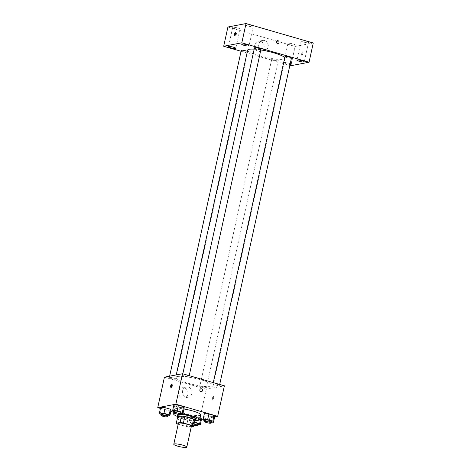<?xml version="1.0" encoding="UTF-8"?>
<svg xmlns="http://www.w3.org/2000/svg" width="471" height="471" viewBox="0 0 471 471"><rect width="100%" height="100%" fill="white"/><g stroke="black" fill="none" stroke-linecap="round" stroke-linejoin="round"><path stroke-width="0.35" stroke-dasharray="2.35 1.77" d="M191.397 426.243A6.665 1.113 12.4 0 1 184.65 425.902A6.665 1.113 12.4 0 1 178.379 423.382M178.185 424.271L186.357 426.638A8.949 1.495 12.4 0 0 189.713 427.12L191.267 426.826M177.673 416.817A8.949 1.495 12.4 0 0 179.004 417.683L187.77 420.22A8.949 1.495 12.4 0 0 191.12 420.703L194.917 419.979M177.644 416.953A9.161 1.531 -167.6 0 0 185.968 419.897A9.161 1.531 -167.6 0 0 194.758 420.715M195.6 418.76A9.161 1.531 12.4 0 1 186.322 418.289A9.161 1.531 12.4 0 1 177.702 414.827M178.921 414.35A9.161 1.531 12.4 0 1 180.64 414.35M187.77 420.22L186.357 426.638M179.004 417.683L177.591 424.1M191.12 420.703L189.713 427.12M174.853 413.308A13.329 2.225 12.4 0 1 180.899 413.52M195.253 420.344A13.329 2.225 12.4 0 1 177.355 416.405M200.723 414.845A13.329 2.225 12.4 0 1 187.228 414.156A13.329 2.225 12.4 0 1 174.694 409.116A13.329 2.225 12.4 0 1 175.754 408.522A13.329 2.225 12.4 0 1 183.984 409.005M203.784 420.368L205.02 414.751L204.373 413.632L205.02 414.751L210.196 416.252L214.723 416.629L210.196 416.252L208.959 421.863L211.438 422.069M194.776 420.709L195.7 416.529L200.075 417.795L195.7 416.529L191.167 416.152L191.815 417.271L196.99 418.766L201.517 419.143L196.99 418.766L195.753 424.377L198.232 424.589M173.982 412.361L199.563 419.755L201.464 419.396M203.178 419.066L214.67 416.882M160.446 408.445L170.796 411.436M173.31 411.554L174.541 405.937L173.899 404.819L174.541 405.937L179.716 407.433L184.249 407.815L179.716 407.433L178.485 413.049L180.958 413.255M160.105 414.068L161.335 408.451L160.693 407.333L161.335 408.451L166.51 409.947L171.044 410.329L166.51 409.947L165.28 415.563L167.753 415.769M177.231 376.529A19.158 3.203 12.4 0 1 198.544 379.19A19.158 3.203 12.4 0 1 213.122 385.614A19.158 3.203 12.4 0 1 193.722 384.63A19.158 3.203 12.4 0 1 175.701 377.389A19.158 3.203 12.4 0 1 177.231 376.529M164.432 377.177L206.263 389.276L224.39 385.826M200.057 386.302A3.332 0.559 12.4 0 1 203.766 386.768A3.332 0.559 12.4 0 1 206.298 387.88A3.332 0.559 12.4 0 1 202.924 387.71A3.332 0.559 12.4 0 1 199.792 386.45A3.332 0.559 12.4 0 1 200.057 386.302M213.263 383.788A3.332 0.559 12.4 0 1 216.972 384.248A3.332 0.559 12.4 0 1 219.504 385.366A3.332 0.559 12.4 0 1 216.13 385.196A3.332 0.559 12.4 0 1 212.998 383.936A3.332 0.559 12.4 0 1 213.263 383.788M182.783 374.975A3.332 0.559 12.4 0 1 186.492 375.434A3.332 0.559 12.4 0 1 189.03 376.553A3.332 0.559 12.4 0 1 185.656 376.382A3.332 0.559 12.4 0 1 182.518 375.122A3.332 0.559 12.4 0 1 182.783 374.975M175.559 379.214A3.332 0.559 -167.6 0 0 175.824 379.067A3.332 0.559 -167.6 0 0 172.686 377.807A3.332 0.559 -167.6 0 0 169.313 377.636A3.332 0.559 -167.6 0 0 171.85 378.755A3.332 0.559 -167.6 0 0 175.559 379.214M206.263 389.276L199.563 419.755M178.562 391.501A5.205 4.781 79.2 0 0 184.202 397.966A5.205 4.781 79.2 0 0 187.929 391.96A5.205 4.781 79.2 0 0 182.259 387.739A5.205 4.781 79.2 0 0 178.562 391.501M212.721 399.384A1.46 0.524 -73.9 0 0 213.569 397.995A1.46 0.524 -73.9 0 0 213.44 396.576A1.46 0.524 -73.9 0 0 212.533 397.836A1.46 0.524 -73.9 0 0 212.627 399.379A1.46 0.524 -73.9 0 0 212.721 399.384A1.46 0.524 -73.9 0 0 213.569 397.995A1.46 0.524 -73.9 0 0 213.434 396.576A1.46 0.524 -73.9 0 0 212.527 397.836A1.46 0.524 -73.9 0 0 212.627 399.379A1.46 0.524 -73.9 0 0 212.721 399.384M171.844 385.06A1.46 0.524 106.1 0 1 172.262 384.695A1.46 0.524 106.1 0 1 172.362 384.695A1.46 0.524 106.1 0 1 172.457 386.244A1.46 0.524 106.1 0 1 171.55 387.498A1.46 0.524 106.1 0 1 171.309 386.915M182.607 390.73A5.205 4.781 79.2 0 0 188.247 397.194A5.205 4.781 79.2 0 0 191.974 391.189A5.205 4.781 79.2 0 0 186.304 386.968A5.205 4.781 79.2 0 0 182.607 390.73M201.453 391.637L201.453 391.637A1.46 1.336 -100.8 0 1 199.869 389.823A1.46 1.336 -100.8 0 1 200.905 388.769L200.905 388.769M254.187 49.161A19.158 3.203 12.4 0 1 260.84 49.938M284.755 57.562A19.158 3.203 12.4 0 1 285.073 58.363A19.158 3.203 12.4 0 1 265.673 57.38A19.158 3.203 12.4 0 1 247.652 50.138M241.264 50.385A3.332 0.559 -167.6 0 0 243.801 51.504A3.332 0.559 -167.6 0 0 247.505 51.963A3.332 0.559 -167.6 0 0 247.775 51.816A3.332 0.559 -167.6 0 0 247.363 51.427M291.455 58.116A3.332 0.559 12.4 0 1 288.081 57.945A3.332 0.559 12.4 0 1 284.949 56.685M260.981 49.302A3.332 0.559 12.4 0 1 257.608 49.125A3.332 0.559 12.4 0 1 254.47 47.871M272.008 59.052A3.332 0.559 12.4 0 1 275.718 59.511A3.332 0.559 12.4 0 1 278.249 60.629A3.332 0.559 12.4 0 1 274.876 60.459A3.332 0.559 12.4 0 1 271.743 59.199A3.332 0.559 12.4 0 1 272.008 59.052M241.07 51.28L289.853 65.392M290.23 63.697A3.75 0.63 -167.6 0 0 284.031 62.531A3.75 0.63 -167.6 0 0 283.73 62.696A3.75 0.63 -167.6 0 0 285.974 63.791A3.75 0.63 -167.6 0 0 290.048 64.509M227.917 27L295.146 46.446L313.268 42.996M295.146 46.446L290.913 65.699M301.958 54.948A1.46 0.524 -73.9 0 0 302.806 53.564A1.46 0.524 -73.9 0 0 302.67 52.146A1.46 0.524 -73.9 0 0 301.764 53.4A1.46 0.524 -73.9 0 0 301.864 54.948A1.46 0.524 -73.9 0 0 301.958 54.948A1.46 0.524 -73.9 0 0 302.8 53.564A1.46 0.524 -73.9 0 0 302.67 52.146A1.46 0.524 -73.9 0 0 301.764 53.4A1.46 0.524 -73.9 0 0 301.864 54.948A1.46 0.524 -73.9 0 0 301.958 54.948M260.516 41.336A5.205 4.781 79.2 0 0 258.438 41.236A5.205 4.781 79.2 0 0 254.717 47.247A5.205 4.781 79.2 0 0 260.386 51.463A5.205 4.781 79.2 0 0 264.213 46.582A5.205 4.781 79.2 0 0 260.516 41.336M290.171 44.527A3.75 0.63 12.4 0 1 287.964 43.444A3.75 0.63 12.4 0 1 288.264 43.279A3.75 0.63 12.4 0 1 292.438 43.797A3.75 0.63 12.4 0 1 295.293 45.057A3.75 0.63 12.4 0 1 290.171 44.527M234.894 28.543A3.75 0.63 12.4 0 1 232.686 27.459A3.75 0.63 12.4 0 1 232.986 27.289A3.75 0.63 12.4 0 1 237.16 27.807A3.75 0.63 12.4 0 1 240.016 29.067A3.75 0.63 12.4 0 1 234.894 28.543M248.099 26.023A3.75 0.63 12.4 0 1 245.891 24.939A3.75 0.63 12.4 0 1 246.192 24.775A3.75 0.63 12.4 0 1 250.366 25.293A3.75 0.63 12.4 0 1 253.221 26.553A3.75 0.63 12.4 0 1 248.099 26.023M303.377 42.013A3.75 0.63 12.4 0 1 301.169 40.93A3.75 0.63 12.4 0 1 301.469 40.765A3.75 0.63 12.4 0 1 305.644 41.283A3.75 0.63 12.4 0 1 308.499 42.543A3.75 0.63 12.4 0 1 303.377 42.013M264.561 40.565A5.205 4.781 79.2 0 0 262.482 40.465A5.205 4.781 79.2 0 0 258.762 46.476A5.205 4.781 79.2 0 0 264.431 50.697A5.205 4.781 79.2 0 0 268.258 45.817A5.205 4.781 79.2 0 0 264.561 40.565M277.99 43.526L277.99 43.526A1.46 1.336 -100.8 0 1 276.4 42.349A1.46 1.336 -100.8 0 1 277.443 40.665L277.443 40.665M235.683 33.282A1.46 0.524 106.1 0 1 236.101 32.911A1.46 0.524 106.1 0 1 236.195 32.917A1.46 0.524 106.1 0 1 236.295 34.46A1.46 0.524 106.1 0 1 235.388 35.719A1.46 0.524 106.1 0 1 235.147 35.137M161.235 414.392L165.28 415.563M167.888 415.163A3.332 0.559 12.4 0 1 164.514 414.992A3.332 0.559 12.4 0 1 161.376 413.732M161.335 408.451L166.51 409.947M194.446 422.14L189.937 421.763L190.578 422.881L195.753 424.377M198.362 423.977A3.332 0.559 12.4 0 1 194.988 423.806A3.332 0.559 12.4 0 1 191.856 422.546A3.332 0.559 12.4 0 1 192.121 422.399A3.332 0.559 12.4 0 1 194.358 422.546M195.7 416.529L191.167 416.152L189.937 421.763M191.167 416.152L191.815 417.271L190.578 422.881M191.815 417.271L196.99 418.766M193.769 425.201A3.332 0.559 12.4 0 1 191.503 424.147A3.332 0.559 12.4 0 1 191.768 424A3.332 0.559 12.4 0 1 194.005 424.147M174.441 411.878L178.485 413.049M181.094 412.643A3.332 0.559 12.4 0 1 177.72 412.472A3.332 0.559 12.4 0 1 174.582 411.212M174.541 405.937L179.716 407.433M204.914 420.691L208.959 421.863M211.567 421.463A3.332 0.559 12.4 0 1 208.194 421.292A3.332 0.559 12.4 0 1 205.062 420.032M205.02 414.751L210.196 416.252M174.694 409.116L174.105 411.784M172.362 384.695L171.609 384.477M171.55 387.498L170.796 387.28M186.304 386.968L182.259 387.739M188.247 397.194L184.202 397.966M176.236 374.928L175.701 377.389M285.073 58.363L213.122 385.614M175.824 379.067L247.775 51.816M169.313 377.636L169.631 376.188M213.286 382.617L212.998 383.936M219.704 384.471L219.504 385.366M182.813 373.797L182.518 375.122M189.224 375.652L189.03 376.553M271.743 59.199L199.792 386.45M278.249 60.629L206.298 387.88M301.169 40.93L296.936 60.182M308.499 42.543L304.266 61.789M245.891 24.939L241.658 44.192M253.221 26.553L248.988 45.805M232.686 27.459L228.453 46.706M240.016 29.067L235.783 48.319M287.964 43.444L283.73 62.696M295.293 45.057L291.06 64.309M262.482 40.465L258.438 41.236M264.431 50.697L260.386 51.463M236.195 32.917L235.447 32.699M235.388 35.719L234.635 35.502M191.856 422.546L191.503 424.147"/><path stroke-width="0.71" d="M174.323 443.941A6.665 1.113 12.4 0 1 181.741 444.865A6.665 1.113 12.4 0 1 186.81 447.103A6.665 1.113 12.4 0 1 180.063 446.755A6.665 1.113 12.4 0 1 173.793 444.235A6.665 1.113 12.4 0 1 174.323 443.941M173.793 444.235L178.379 423.382A6.665 1.113 12.4 0 1 178.909 423.088A6.665 1.113 12.4 0 1 186.328 424.012A6.665 1.113 12.4 0 1 191.397 426.243L186.81 447.103M176.266 423.229L177.673 416.817L181.476 416.093L180.063 422.511L176.266 423.229A8.949 1.495 12.4 0 0 177.591 424.1L178.185 424.271M191.267 426.826L193.51 426.396A8.949 1.495 12.4 0 0 192.186 425.525L183.419 422.993A8.949 1.495 12.4 0 0 180.063 422.511M192.186 425.525L193.593 419.113L184.826 416.576L183.419 422.993M181.476 416.093A8.949 1.495 12.4 0 1 184.826 416.576M193.593 419.113A8.949 1.495 12.4 0 1 194.917 419.979L193.51 426.396M194.758 420.715A9.161 1.531 -167.6 0 0 195.247 420.368A9.161 1.531 -167.6 0 0 189.86 417.718A9.161 1.531 -167.6 0 0 177.349 416.429A9.161 1.531 -167.6 0 0 177.644 416.953M180.64 414.35A9.161 1.531 12.4 0 1 190.207 416.117A9.161 1.531 12.4 0 1 195.6 418.76L195.247 420.368M177.349 416.429L177.702 414.827A9.161 1.531 12.4 0 1 178.432 414.415A9.161 1.531 12.4 0 1 178.921 414.35M177.355 416.405A13.329 2.225 12.4 0 1 173.634 413.932A13.329 2.225 12.4 0 1 174.7 413.338A13.329 2.225 12.4 0 1 174.853 413.308M180.899 413.52A13.329 2.225 12.4 0 1 199.669 419.655A13.329 2.225 12.4 0 1 195.253 420.344M183.984 409.005A13.329 2.225 12.4 0 1 200.723 414.845L199.669 419.655M211.438 422.069L213.493 422.246L214.723 416.629L214.081 415.51L208.906 414.015L204.373 413.632L203.142 419.249L203.784 420.368L204.914 420.691M198.232 424.589L200.287 424.76L201.517 419.143L200.876 418.024L200.075 417.795L200.876 418.024L199.639 423.641L194.446 422.14M201.464 419.396L203.178 419.066M214.67 416.882L217.684 416.305L175.854 404.206L157.732 407.656L160.446 408.445M170.796 411.436L173.982 412.361M180.958 413.255L183.013 413.426L184.249 407.815L183.602 406.697L178.427 405.195L173.899 404.819L172.663 410.435L173.31 411.554L174.441 411.878M167.753 415.769L169.807 415.94L171.044 410.329L170.396 409.211L165.221 407.715L160.693 407.333L159.457 412.949L160.105 414.068L161.235 414.392M217.684 416.305L224.39 385.826L182.554 373.727L175.854 404.206M199.875 389.823A1.46 1.336 -100.8 0 1 202.495 389.953A1.46 1.336 -100.8 0 1 201.453 391.637A1.46 1.336 -100.8 0 1 199.875 389.823M182.554 373.727L164.432 377.177L157.732 407.656M171.509 384.477A1.46 0.524 106.1 0 1 171.609 384.477A1.46 0.524 106.1 0 1 171.703 386.026A1.46 0.524 106.1 0 1 170.796 387.28A1.46 0.524 106.1 0 1 170.667 385.861A1.46 0.524 106.1 0 1 171.509 384.477M171.309 386.915A1.46 0.524 106.1 0 1 171.844 385.06M200.905 388.769A1.46 1.336 -100.8 0 1 202.495 389.953A1.46 1.336 -100.8 0 1 201.453 391.637M176.236 374.928L247.652 50.138A19.158 3.203 12.4 0 1 249.183 49.278A19.158 3.203 12.4 0 1 254.187 49.161M260.84 49.938A19.158 3.203 12.4 0 1 284.755 57.562M247.363 51.427A3.332 0.559 -167.6 0 0 243.76 50.385A3.332 0.559 -167.6 0 0 241.264 50.385L169.631 376.188M213.286 382.617L284.949 56.685A3.332 0.559 12.4 0 1 285.214 56.538A3.332 0.559 12.4 0 1 288.923 56.997A3.332 0.559 12.4 0 1 291.455 58.116L219.704 384.471M182.813 373.797L254.47 47.871A3.332 0.559 12.4 0 1 254.734 47.718A3.332 0.559 12.4 0 1 258.444 48.183A3.332 0.559 12.4 0 1 260.981 49.302L189.224 375.652M289.853 65.392L290.913 65.699L309.035 62.249L241.811 42.802L223.684 46.252L241.07 51.28M297.236 60.011A3.75 0.63 -167.6 0 0 296.936 60.182A3.75 0.63 -167.6 0 0 300.469 61.601A3.75 0.63 -167.6 0 0 304.266 61.789A3.75 0.63 -167.6 0 0 301.411 60.535A3.75 0.63 -167.6 0 0 297.236 60.011M241.959 44.027A3.75 0.63 -167.6 0 0 241.658 44.192A3.75 0.63 -167.6 0 0 245.191 45.61A3.75 0.63 -167.6 0 0 248.988 45.805A3.75 0.63 -167.6 0 0 246.133 44.545A3.75 0.63 -167.6 0 0 241.959 44.027M228.753 46.541A3.75 0.63 -167.6 0 0 228.453 46.706A3.75 0.63 -167.6 0 0 231.985 48.124A3.75 0.63 -167.6 0 0 235.783 48.319A3.75 0.63 -167.6 0 0 232.927 47.059A3.75 0.63 -167.6 0 0 228.753 46.541M290.048 64.509A3.75 0.63 -167.6 0 0 291.06 64.309A3.75 0.63 -167.6 0 0 290.23 63.697M241.811 42.802L246.039 23.55L313.268 42.996L309.035 62.249M246.039 23.55L227.917 27L223.684 46.252M235.347 32.693A1.46 0.524 106.1 0 1 235.447 32.699A1.46 0.524 106.1 0 1 235.541 34.242A1.46 0.524 106.1 0 1 234.635 35.502A1.46 0.524 106.1 0 1 234.505 34.083A1.46 0.524 106.1 0 1 235.347 32.693M277.443 40.665A1.46 1.336 -100.8 0 1 279.056 42.16A1.46 1.336 -100.8 0 1 276.4 42.349A1.46 1.336 -100.8 0 1 278.025 40.694A1.46 1.336 -100.8 0 1 277.99 43.526M235.147 35.137A1.46 0.524 106.1 0 1 235.683 33.282M169.807 415.94L169.16 414.821L163.985 413.326L159.457 412.949M161.023 415.334L161.376 413.732A3.332 0.559 12.4 0 1 161.647 413.579A3.332 0.559 12.4 0 1 165.35 414.044A3.332 0.559 12.4 0 1 167.888 415.163L167.535 416.764A3.332 0.559 12.4 0 1 164.161 416.594A3.332 0.559 12.4 0 1 161.023 415.334A3.332 0.559 12.4 0 1 161.294 415.187A3.332 0.559 12.4 0 1 164.997 415.646A3.332 0.559 12.4 0 1 167.535 416.764M171.044 410.329L170.396 409.211L169.16 414.821M170.396 409.211L165.221 407.715L163.985 413.326M165.221 407.715L160.693 407.333M200.287 424.76L199.639 423.641M194.358 422.546A3.332 0.559 12.4 0 1 198.362 423.977L198.008 425.584A3.332 0.559 12.4 0 1 193.769 425.201M201.517 419.143L200.876 418.024M194.776 420.709L194.464 422.146M194.005 424.147A3.332 0.559 12.4 0 1 198.008 425.584M183.013 413.426L182.365 412.308L177.19 410.812L172.663 410.435M174.229 412.82L174.582 411.212A3.332 0.559 12.4 0 1 174.853 411.065A3.332 0.559 12.4 0 1 178.556 411.53A3.332 0.559 12.4 0 1 181.094 412.643L180.74 414.25A3.332 0.559 12.4 0 1 177.367 414.08A3.332 0.559 12.4 0 1 174.229 412.82A3.332 0.559 12.4 0 1 174.5 412.673A3.332 0.559 12.4 0 1 178.203 413.132A3.332 0.559 12.4 0 1 180.74 414.25M184.249 407.815L183.602 406.697L182.365 412.308M183.602 406.697L178.427 405.195L177.19 410.812M178.427 405.195L173.899 404.819M213.493 422.246L212.845 421.127L207.67 419.626L203.142 419.249M204.708 421.633L205.062 420.032A3.332 0.559 12.4 0 1 205.327 419.879A3.332 0.559 12.4 0 1 209.036 420.344A3.332 0.559 12.4 0 1 211.567 421.463L211.214 423.064A3.332 0.559 12.4 0 1 207.841 422.893A3.332 0.559 12.4 0 1 204.708 421.633A3.332 0.559 12.4 0 1 204.973 421.486A3.332 0.559 12.4 0 1 208.682 421.945A3.332 0.559 12.4 0 1 211.214 423.064M214.723 416.629L214.081 415.51L212.845 421.127M214.081 415.51L208.906 414.015L207.67 419.626M208.906 414.015L204.373 413.632M174.105 411.784L173.634 413.932"/></g></svg>
